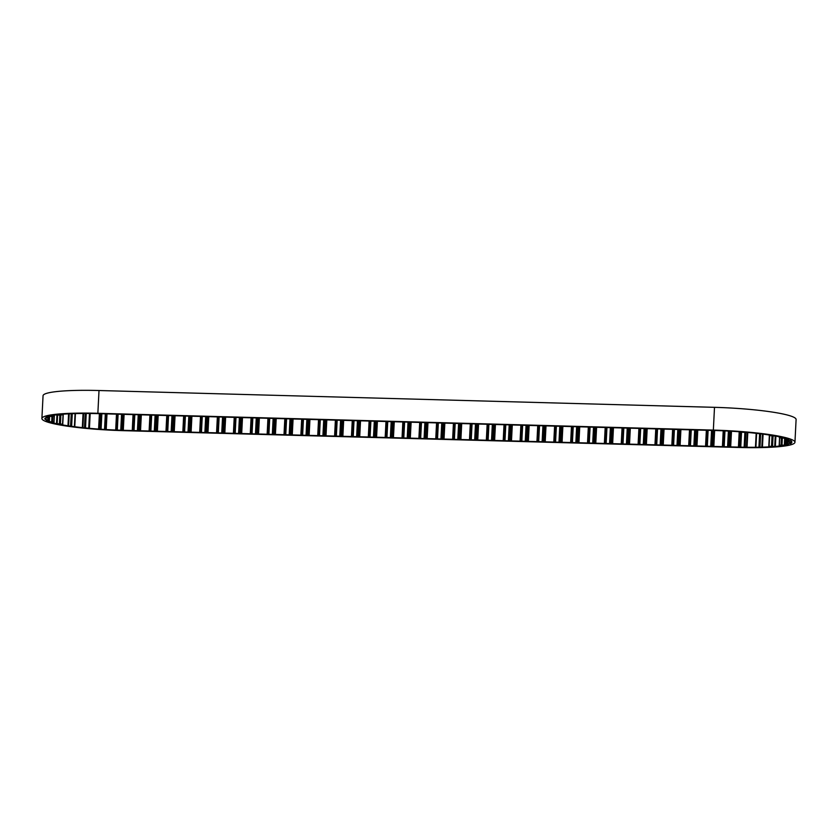 <?xml version="1.0" encoding="UTF-8"?>
<svg xmlns="http://www.w3.org/2000/svg" width="838" height="838" viewBox="0 0 838 838"><rect width="100%" height="100%" fill="white"/><g stroke="black" fill="none" stroke-linecap="round" stroke-linejoin="round"><path stroke-width="1.26" d="M45.158 418.193L45.105 419.335A65.877 7.835 2.9 0 1 44.885 418.644A65.877 7.835 2.9 0 1 45.011 418.204L48.981 417.795L45.933 417.345A65.877 7.835 2.9 0 1 48.279 416.371L52.145 416.476L53.506 416.119L51.139 415.658A65.877 7.835 2.9 0 1 55.779 414.904L59.697 415.145L61.97 414.862L60.367 414.401A65.877 7.835 2.9 0 1 66.988 413.93L73.011 413.658A65.877 7.835 2.9 0 1 81.16 413.49L88.2 413.48A65.877 7.835 2.9 0 1 97.061 413.616L713.903 430.47A65.877 7.835 2.9 0 1 722.848 430.795L730.516 431.182A65.877 7.835 2.9 0 1 739.912 431.811L739.64 447.136A65.877 7.835 2.9 0 1 738.435 447.104L123.291 430.303L124.097 414.36M68.569 414.087L67.972 425.809A65.877 7.835 2.9 0 1 61.226 424.677L62.756 424.374L60.42 423.871L56.513 423.714A65.877 7.835 2.9 0 1 51.705 422.509L53.946 422.237L48.709 421.514A65.877 7.835 2.9 0 1 46.174 420.299L49.18 420.142L45.105 419.335M83.035 413.783L82.334 427.631A65.877 7.835 2.9 0 1 74.09 426.657L67.972 425.809M99.366 414.066L98.601 429.077A65.877 7.835 2.9 0 1 89.436 428.333L82.334 427.631M116.472 414.559L115.686 430.041A65.877 7.835 2.9 0 1 106.206 429.569L98.601 429.077M123.291 430.303L115.686 430.041M755.803 447.125L755.792 447.272A65.877 7.835 2.9 0 1 747.046 447.272L739.64 447.136M769.944 446.769L769.944 446.832A65.877 7.835 2.9 0 1 762.433 447.146L755.792 447.272M740.373 432.188L747.307 432.418A65.877 7.835 2.9 0 1 756.044 433.298L762.664 434.084A65.877 7.835 2.9 0 1 770.153 435.152L769.253 435.571L775.548 436.074A65.877 7.835 2.9 0 1 781.278 437.258L779.309 437.52L781.163 438.033L785.091 438.243A65.877 7.835 2.9 0 1 788.684 439.468L786.002 439.678L790.653 440.453A65.877 7.835 2.9 0 1 791.868 441.636L788.527 442.129L791.847 442.548A65.877 7.835 2.9 0 1 790.59 443.606L786.84 443.553L785.897 443.931L788.6 444.381A65.877 7.835 2.9 0 1 784.965 445.25L781.037 445.072L779.172 445.387L781.131 445.847A65.877 7.835 2.9 0 1 775.36 446.455L769.064 446.329L769.944 446.832M48.772 420.236L48.709 421.514M56.953 414.978L56.513 423.714M89.436 428.333L90.179 413.501M106.206 429.569L107.002 413.888M141.329 414.831L140.522 430.774M149.897 415.449L149.112 431.004M158.193 415.292L157.387 431.235M166.762 415.91L165.966 431.465M175.048 415.753L174.241 431.696M183.616 416.371L182.831 431.926M191.912 416.214L191.106 432.157M200.481 416.832L199.695 432.387M208.777 416.675L207.971 432.607M217.346 417.293L216.56 432.848M225.642 417.135L224.825 433.068M234.211 417.753L233.414 433.309M242.496 417.596L241.69 433.529M251.065 418.214L250.279 433.77M259.361 418.057L258.554 433.99M267.93 418.675L267.144 434.231M276.226 418.518L275.419 434.451M284.794 419.136L284.009 434.692M293.08 418.979L292.273 434.912M301.659 419.597L300.863 435.152M309.945 419.44L309.138 435.372M318.513 420.048L317.728 435.613M326.81 419.901L326.003 435.833M335.378 420.508L334.592 436.074M343.674 420.362L342.868 436.294M352.243 420.969L351.457 436.535M360.529 420.823L359.722 436.755M369.097 421.43L368.311 436.996M377.393 421.284L376.587 437.216M385.962 421.891L385.176 437.457M394.258 421.744L393.451 437.677M402.827 422.352L402.041 437.918M411.123 422.205L410.306 438.138M419.702 422.499L418.895 438.379M427.977 422.666L427.171 438.599M436.567 422.96L435.76 438.84M444.842 423.127L444.035 439.06M453.431 423.42L452.625 439.301M461.707 423.588L460.9 439.521M470.286 423.881L469.49 439.761M478.561 424.049L477.754 439.981M487.15 424.342L486.344 440.222M495.426 424.499L494.619 440.442M504.015 424.803L503.209 440.683M512.29 424.96L511.484 440.903M520.88 425.264L520.073 441.144M529.155 425.421L528.349 441.364M537.734 425.725L536.938 441.605M546.009 425.882L545.203 441.825M554.599 426.186L553.792 442.066M562.874 426.343L562.068 442.286M571.464 426.647L570.657 442.527M579.739 426.804L578.932 442.747M588.328 427.097L587.522 442.988M596.604 427.265L595.787 443.208M605.183 427.558L604.376 443.449M613.458 427.726L612.651 443.669M622.047 428.019L621.241 443.91M630.323 428.187L629.516 444.13M638.912 428.48L638.106 444.37M647.187 428.647L646.381 444.59M655.766 428.941L654.97 444.831M664.052 429.108L663.235 445.051M672.631 429.402L671.825 445.292M680.906 429.569L680.1 445.512M689.496 429.863L688.689 445.753M697.771 430.03L696.965 445.973M706.361 430.323L705.554 446.214M714.636 430.491L713.829 446.434M723.215 430.858L722.419 446.675M731.48 431.245L730.684 446.895M747.046 447.272L747.789 432.46M762.433 447.146L763.093 434.147M775.36 446.455L775.883 436.137M784.965 445.25L785.321 438.305M790.59 443.606L790.653 442.401M738.99 447.482L123.5 430.669A68.863 8.191 2.9 0 1 41.9 418.487A68.863 8.191 2.9 0 1 97.857 413.281L713.348 430.093A68.863 8.191 2.9 0 1 794.948 442.275A68.863 8.191 2.9 0 1 738.99 447.482M41.9 418.487L43.052 395.725A68.863 8.191 2.9 0 1 99.01 390.518L97.857 413.281M794.948 442.275L796.1 419.513A68.863 8.191 2.9 0 0 714.5 407.331L99.01 390.518M133.032 414.988L132.247 430.543M788.537 441.71L788.6 440.296L788.537 441.71M89.32 427.967L90.054 413.501L89.32 427.967M60.87 415.009L60.42 423.871M72.246 414.202L71.649 425.819M86.209 413.92L85.528 427.516M101.838 414.171L101.094 428.836M118.085 414.611L117.32 429.695M745.872 432.544L745.139 446.905M760.642 434.157L760.003 446.822M773.076 436.053L772.563 446.193M782.346 438.138L781.99 445.062M787.814 440.254L787.647 443.512M739.21 431.759L738.435 447.104M714.5 407.331L713.348 430.093M779.56 436.87L779.529 437.457M786.421 438.651L786.369 439.573M786.065 438.536L786.013 439.625L786.034 438.525M791.407 441.029L791.376 441.657M789.207 440.338L789.134 441.636M790.077 442.349L790.014 443.606M787.008 440.16L786.84 443.553M786.149 439.751L785.929 443.91M784.693 438.211L784.337 445.229M781.393 438.075L781.037 445.072M779.686 437.646L779.298 445.345M775.244 436.053L774.721 446.413M772.039 436.022L771.526 446.162M769.609 435.624L769.064 446.329M762.486 434.084L761.826 447.094M759.584 434.168L758.945 446.759M756.599 433.822L755.939 446.811M755.478 446.884L756.148 433.77L755.499 446.864M747.266 432.418L746.511 447.199M744.877 432.618L744.154 446.811M741.525 432.356L740.792 446.748M740.855 432.293L740.122 446.811M740.666 432.272L739.912 447.083M730.589 431.193L729.793 446.801M729.343 431.423L728.578 446.497M728.379 431.476L727.625 446.392M724.954 431.298L724.2 446.298M724.231 431.224L723.466 446.35M723.864 431.109L723.079 446.612M713.735 430.47L712.929 446.34M712.489 430.837L711.713 446.036M711.525 430.826L710.76 445.931M708.1 430.722L707.335 445.837M707.377 430.585L706.602 445.889M707.01 430.491L706.225 446.151M696.87 430.009L696.074 445.879M695.624 430.376L694.859 445.575M694.66 430.365L693.895 445.47M691.245 430.261L690.47 445.376M690.512 430.124L689.737 445.428M690.156 430.03L689.36 445.69M680.016 429.548L679.209 445.418M678.759 429.915L677.994 445.114M677.795 429.904L677.031 445.009M674.38 429.8L673.616 444.915M673.658 429.664L672.883 444.968M673.291 429.569L672.495 445.229M663.151 429.087L662.345 444.957M661.905 429.454L661.13 444.653M660.941 429.444L660.176 444.549M657.516 429.339L656.751 444.454M656.793 429.203L656.018 444.517M656.426 429.108L655.63 444.769M646.287 428.627L645.49 444.496M645.04 428.993L644.265 444.192M644.076 428.983L643.312 444.088M640.651 428.878L639.886 443.993M639.928 428.742L639.153 444.056M639.562 428.647L638.776 444.308M629.432 428.166L628.626 444.035M628.175 428.532L627.411 443.731M627.212 428.522L626.447 443.627M623.797 428.417L623.032 443.532M623.074 428.281L622.288 443.595M622.707 428.187L621.911 443.847M612.568 427.705L611.761 443.574M611.321 428.071L610.546 443.271M610.357 428.061L609.582 443.166M606.932 427.956L606.167 443.072M606.209 427.82L605.434 443.134M605.843 427.726L605.046 443.386M595.703 427.244L594.896 443.113M594.456 427.61L593.681 442.81M593.493 427.6L592.728 442.705M590.067 427.495L589.303 442.611M589.344 427.359L588.569 442.674M588.978 427.265L588.182 442.925M578.838 426.783L578.042 442.653M577.591 427.15L576.827 442.349M576.628 427.139L575.863 442.244M573.213 427.034L572.438 442.15M572.48 426.898L571.705 442.213M572.124 426.804L571.327 442.464M561.984 426.322L561.177 442.192M560.727 426.689L559.962 441.888M559.763 426.678L558.998 441.783M556.348 426.573L555.584 441.689M555.625 426.437L554.85 441.752M555.259 426.343L554.463 442.003M545.119 425.861L544.312 441.731M543.872 426.228L543.097 441.427M542.909 426.217L542.144 441.322M539.483 426.113L538.719 441.238M538.761 425.976L537.986 441.291M538.394 425.882L537.598 441.542M528.254 425.4L527.448 441.27M527.008 425.767L526.233 440.966M526.044 425.756L525.279 440.861M522.619 425.652L521.854 440.778M521.896 425.515L521.121 440.83M521.529 425.421L520.744 441.081M511.39 424.939L510.593 440.809M510.143 425.306L509.378 440.505M509.179 425.295L508.415 440.4M505.764 425.191L504.989 440.317M505.031 425.055L504.256 440.369M504.675 424.96L503.879 440.62M494.535 424.478L493.729 440.348M493.278 424.845L492.514 440.044M492.315 424.835L491.55 439.94M488.9 424.73L488.135 439.856M488.177 424.594L487.402 439.908M487.81 424.499L487.014 440.16M477.67 424.018L476.864 439.887M476.424 424.384L475.649 439.583M475.46 424.374L474.696 439.479M472.035 424.269L471.27 439.395M471.312 424.133L470.537 439.447M470.946 424.038L470.149 439.709M460.806 423.557L460.01 439.426M459.559 423.923L458.784 439.122M458.596 423.913L457.831 439.018M455.17 423.808L454.406 438.934M454.447 423.672L453.672 438.986M454.081 423.578L453.295 439.248M443.951 423.096L443.145 438.965M442.694 423.462L441.93 438.662M441.731 423.452L440.966 438.567M438.316 423.347L437.551 438.473M437.583 423.211L436.808 438.525M437.227 423.117L436.43 438.787M427.087 422.635L426.28 438.504M425.84 423.001L425.065 438.201M424.866 422.991L424.101 438.106M421.451 422.886L420.686 438.012M420.728 422.75L419.953 438.065M420.362 422.656L419.566 438.326M410.222 422.174L409.415 438.044M408.975 422.541L408.2 437.74M408.012 422.53L407.247 437.646M404.586 422.436L403.822 437.551M403.853 422.415L403.088 437.604M403.487 422.404L402.701 437.865M393.357 421.713L392.561 437.583M392.132 421.682L391.346 437.279M391.168 421.765L390.382 437.185M387.722 421.975L386.957 437.09M386.999 421.954L386.224 437.143M386.622 421.943L385.847 437.405M376.503 421.252L375.696 437.122M375.267 421.221L374.481 436.818M374.303 421.305L373.518 436.724M370.867 421.514L370.103 436.629M370.134 421.493L369.369 436.682M369.768 421.483L368.982 436.944M359.638 420.791L358.832 436.661M358.413 420.76L357.617 436.357M357.438 420.844L356.663 436.263M354.003 421.053L353.238 436.169M353.269 421.032L352.505 436.221M352.903 421.022L352.117 436.483M342.773 420.33L341.967 436.2M341.548 420.299L340.752 435.896M340.574 420.383L339.799 435.802M337.138 420.592L336.373 435.708M336.405 420.571L335.64 435.76M336.038 420.571L335.263 436.022M325.909 419.869L325.113 435.739M324.683 419.838L323.897 435.435M323.719 419.922L322.934 435.341M320.273 420.131L319.508 435.247M319.55 420.11L318.775 435.299M319.184 420.11L318.398 435.561M309.054 419.409L308.248 435.278M307.818 419.377L307.033 434.974M306.855 419.461L306.069 434.88M303.419 419.67L302.654 434.786M302.686 419.66L301.921 434.838M302.319 419.649L301.533 435.1M292.19 418.948L291.383 434.817M290.964 418.916L290.168 434.513M289.99 419L289.215 434.419M286.554 419.21L285.789 434.325M285.821 419.199L285.056 434.377M285.454 419.189L284.669 434.639M275.325 418.487L274.518 434.356M274.099 418.455L273.303 434.053M273.125 418.539L272.35 433.958M269.689 418.749L268.925 433.864M268.967 418.738L268.191 433.916M268.589 418.728L267.814 434.178M258.46 418.026L257.664 433.895M257.235 417.994L256.449 433.592M256.271 418.078L255.485 433.497M252.835 418.288L252.06 433.403M252.102 418.277L251.327 433.456M251.735 418.267L250.95 433.717M241.606 417.565L240.799 433.435M240.37 417.534L239.584 433.131M239.406 417.617L238.621 433.036M235.97 417.827L235.206 432.942M235.237 417.816L234.472 432.995M234.87 417.806L234.085 433.256M224.741 417.104L223.935 432.974M223.516 417.073L222.719 432.67M222.541 417.156L221.766 432.576M219.106 417.366L218.341 432.481M218.372 417.355L217.608 432.534M218.006 417.345L217.22 432.796M207.876 416.643L207.08 432.513M206.651 416.612L205.865 432.209M205.687 416.696L204.901 432.115M202.241 416.905L201.476 432.02M201.518 416.895L200.743 432.073M201.141 416.884L200.366 432.335M191.022 416.182L190.216 432.052M189.786 416.151L189 431.748M188.822 416.235L188.037 431.654M185.387 416.444L184.622 431.56M184.653 416.434L183.878 431.612M184.287 416.423L183.501 431.874M174.157 415.721L173.351 431.591M172.921 415.69L172.136 431.287M171.958 415.774L171.172 431.193M168.522 415.994L167.757 431.099M167.789 415.973L167.024 431.151M167.422 415.962L166.636 431.413M157.293 415.26L156.486 431.13M156.067 415.229L155.271 430.826M155.093 415.313L154.318 430.732M151.657 415.533L150.892 430.638M150.924 415.512L150.159 430.69M150.557 415.501L149.782 430.952M140.428 414.8L139.632 430.669M139.202 414.768L138.417 430.365M138.239 414.852L137.453 430.271M134.792 415.072L134.028 430.177M134.07 415.051L133.294 430.229M133.703 415.04L132.917 430.491M123.615 414.349L122.809 430.219M122.495 414.318L121.709 429.915M121.552 414.318L120.766 429.81M117.31 414.59L116.545 429.747M116.817 414.58L116.042 429.999M106.646 413.878L105.86 429.496M106.112 413.867L105.326 429.192M105.326 413.846L104.551 429.066M100.916 414.14L100.162 428.857M99.837 414.108L99.083 429.046M89.477 413.49L88.744 427.841M85.183 413.92L84.502 427.495M83.601 413.878L82.899 427.631M74.792 426.322L75.441 413.595L74.76 426.28M75.064 413.595L74.425 426.217M71.188 414.244L70.602 425.767M69.198 414.171L68.601 425.819M63.07 414.182L62.557 424.3M59.854 415.124L59.414 423.777M57.592 415.04L57.152 423.756M54.313 415.114L53.946 422.237M52.867 416.297L52.585 421.786M51.956 416.507L51.694 421.671M49.589 416.413L49.327 421.566M49.369 416.402L49.18 420.142L49.379 416.402M48.772 417.984L48.688 419.712M48.038 418.246L47.965 419.587M45.702 418.193L45.64 419.409M48.552 416.36L48.489 417.659M53.496 415.239L53.454 416.077M53.244 415.281L53.203 416.025M779.35 436.828L779.309 437.52M786.117 439.73L785.897 443.931M779.57 437.614L779.172 445.387M769.347 435.582L768.802 446.392M63.269 414.171L62.756 424.374M54.386 415.103L54.02 422.279M53.559 415.229L53.506 416.119M61.991 414.265L61.97 414.862"/></g></svg>
